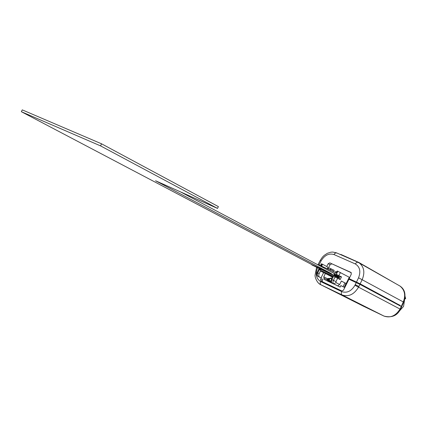 <?xml version="1.0" encoding="UTF-8"?>
<svg xmlns="http://www.w3.org/2000/svg" width="427" height="427" viewBox="0 0 427 427"><rect width="100%" height="100%" fill="white"/><g stroke="black" fill="none" stroke-linecap="round" stroke-linejoin="round"><path stroke-width="0.64" d="M321.035 281.073L341.835 290.963L343.468 290.189L348.944 279.205L359.95 284.382L358.605 287.072C354.122 294.47 348.619 297.096 342.086 294.95L320.672 284.67M317.523 267.846L317.485 267.932C315.206 274.155 316.247 278.692 320.602 281.542L341.749 291.614C346.98 293.317 351.373 291.203 354.944 285.273L355.243 284.654L358.904 286.453M399.384 311.059L403.574 306.383L404.545 299.861M333.535 271.657L334.186 270.371L331.427 269.015L330.76 270.387M331.427 269.015L331.112 268.85L329.516 269.816M340.853 285.647L344.247 287.286L349.307 277.283L337.335 271.012L336.385 272.965L321.616 266.192L322.55 264.265L327.493 266.912L327.701 268.983M338.568 277.822L331.325 273.926L311.795 264.895L336.978 276.984L339.043 278.078L340.175 279.584L341.499 276.856L339.614 276.909L334.176 274.385L337.96 276.499L334.031 274.636M341.333 281.073L345.982 283.448L344.247 287.286M344.141 287.232L340.879 285.594L340.154 287.093L337.704 285.834L339.657 284.521L341.36 281.025L345.982 283.448M336.108 271.561L336.892 271.924L336.076 271.551L334.939 272.303M334.218 274.257L339.614 276.909L339.326 277.497M331.459 281.681L331.144 281.532L330.701 282.439L340.154 287.093M327.963 278.906L328.192 278.425L329.297 278.943L327.338 278.89L327.087 279.402L327.157 280.075L328.902 280.977L328.566 281.623L324.029 279.29L324.467 278.388L327.007 279.701M324.029 279.29L328.566 281.623M324.056 278.196L324.467 278.388M330.973 271.753L341.499 276.856M319.519 277.096C318.617 276.44 318.499 275.308 319.156 273.696L320.469 271.001L333.22 276.926L331.886 279.664C331.219 281.292 331.331 282.434 332.227 283.09L337.704 285.834M332.227 283.09L330.701 282.439M337.335 285.658L337.736 285.77M344.909 282.952L343.073 286.731M320.469 271.001L323.602 272.639L321.051 277.881M324.029 278.185L323.762 276.797L325.385 273.472L332.265 277.075L331.539 278.511L330.695 278.068L329.591 278.468M323.602 272.639L325.385 273.472M330.637 278.089L331.539 278.511M322.55 264.265L321.382 263.769L320.261 266.064M319.038 268.567L317.015 272.714L317.677 273.008L319.305 269.677L318.99 269.533L319.38 268.732M340.175 279.584L335.062 276.984L336.241 276.627M327.696 268.903L329.217 267.985L331.112 268.85M332.985 269.731L332.318 271.102M332.985 277.411L332.265 277.075M318.99 269.533L319.828 269.522L319.305 269.677L335.062 276.984L333.412 280.374L335.98 281.633L336.081 282.669L339.657 284.521M338.68 276.477L338.419 277.016M320.971 269.554L319.828 269.522M333.791 284.03L328.758 281.639M351.015 272.442L329.836 262.872L351.304 272.741M331.752 263.913L330.14 264.676L328.23 263.646L326.724 266.501M327.979 268.732L330.14 264.676M322.428 281.735L322.294 280.219L322.924 278.922M339.033 277.993L339.284 277.475L334.01 274.684L334.528 273.638L180.434 191.862M21.35 111.703L22.268 109.883L101.573 143.819L218.389 206.615L217.503 208.413L155.567 180.76L331.453 273.664L311.918 264.639L21.35 111.703L100.542 145.879L217.503 208.413M405.058 296.375L405.65 298.596L404.897 298.179M404.705 299.204L405.65 298.596M340.02 254.38L341.109 254.535L359.006 262.552L395.156 283.304M374.442 292.132L374.602 291.774L371.271 289.986M397.067 304.237L397.222 303.891L394.19 302.268M321.003 281.057L320.64 279.37L322.294 280.219M321.237 278.041L320.64 279.37M320.971 284.82L363.324 306.148L384.001 316.092C390.385 318.238 395.738 315.884 400.062 309.031L400.355 308.459L400.75 308.71L400.457 309.276L354.944 285.273M320.271 266.037L319.738 265.791M401.732 306.762L359.95 284.382M375.36 292.628L375.514 292.265L374.602 291.774M397.921 304.697L398.071 304.35L397.222 303.891M375.514 292.265L394.222 302.209L393.998 302.599M376.619 292.773L376.411 293.189M350.007 279.696L350.204 279.237L358.696 283.17L371.309 289.928L371.074 290.333M400.179 305.486L360.164 283.843L349.147 278.671L351.314 274.097L350.898 272.373M320.517 265.535L318.11 264.478L319.759 265.38M328.23 263.646L329.836 262.872M350.204 279.237L349.147 278.671M356.502 282.044L358.557 277.774C360.991 271.348 359.87 266.72 355.2 263.891L357.063 262.13L359.187 262.877C364.092 266.875 365.101 272.442 362.213 279.573L360.164 283.843M401.476 305.988L403.307 301.948C405.874 295.201 404.732 289.885 399.891 285.994L399.144 285.567M319.615 265.722L319.791 265.295L320.485 265.599M398.071 304.35L400.216 305.422L400.003 305.812M399.16 304.851L398.957 305.252M331.822 283.016L328.625 281.505M328.902 280.977L330.946 281.937L328.902 280.977M331.501 280.843L330.973 280.598L331.549 280.608M330.973 280.598L331.72 279.055L332.089 279.247M331.72 279.055L330.103 278.297L329.35 279.834L327.338 278.89M328.192 278.425L330.012 278.479M339.284 277.475L339.102 278.036M101.573 143.819L100.542 145.879M336.764 272.18L335.643 271.668M337.971 276.12L337.826 276.413M336.812 275.452L336.396 274.246L337.853 271.252M321.654 278.255L317.987 276.37C316.743 275.628 316.418 274.412 317.015 272.714M327.824 278.9L323.762 276.797M320.896 266.405L322.049 264.041M340.42 272.511L338.963 275.506L337.543 275.81M331.886 279.664L333.412 280.374C332.74 282.007 332.852 283.154 333.749 283.811L336.081 282.669M319.156 273.696L317.677 273.008C317.021 274.609 317.144 275.741 318.046 276.402M335.98 281.633L337.629 278.244L336.978 276.984M355.28 261.046L355.408 260.78M320.602 281.542C319.978 283.106 320.106 284.201 320.981 284.825L363.356 306.164L384.006 316.092L342.086 294.95C341.221 294.326 341.109 293.216 341.749 291.614M320.698 284.686L320.698 284.686C316.962 283.176 314.795 276.92 315.062 275.239L316.551 267.558L317.485 267.932M384.001 316.092L384.038 316.108C391.708 318.008 397.185 315.734 400.457 309.276M356.235 282.557L355.243 284.654M401.332 306.522L400.355 308.459M358.696 283.17L358.45 283.619M401.876 306.223L403.712 302.172L358.557 277.774M355.2 263.891L333.946 254.535C328.913 253.083 324.643 255.175 321.136 260.817L319.038 264.857M333.946 254.535L335.179 253.094L336.7 252.933M321.136 260.817L320.213 260.422L322.39 257.187L324.205 255.367L327.338 253.307L330.813 252.197L332.761 252.058L336.556 252.864L357.826 262.162L399.891 285.994M320.074 265.413L319.876 265.856M357.591 282.626L357.378 283.096M400.094 305.353L399.88 305.748M330.978 281.873L327.157 280.075M331.448 281.452L327.087 279.402M338.115 276.184L337.96 276.499M401.732 306.757L400.75 308.71M318.11 264.473L320.213 260.422M403.712 302.172C406.616 293.584 404.059 288.785 400.008 286.069M339.139 278.057L339.39 277.534"/></g></svg>
